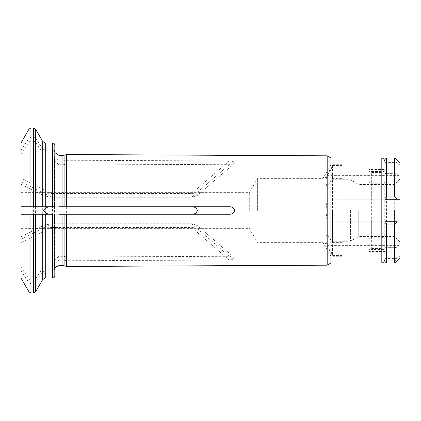 <?xml version="1.0" encoding="UTF-8"?>
<svg xmlns="http://www.w3.org/2000/svg" width="421" height="421" viewBox="0 0 421 421"><rect width="100%" height="100%" fill="white"/><g stroke="black" fill="none" stroke-linecap="round" stroke-linejoin="round"><path stroke-width="0.32" stroke-dasharray="2.1 1.58" d="M368.817 199.244L368.817 169.547L368.817 199.244L342.184 199.244L342.184 165.485L342.184 167.126L332.501 167.126L332.501 165.485L332.501 199.244L342.184 199.244L342.184 255.515L342.184 253.874L332.501 253.874L332.501 255.515L332.501 221.756L384.947 221.756L384.947 259.268L384.947 257.22L384.947 258.562L396.945 258.562A2473.996 2142.543 180 0 0 399.95 255.884L399.95 244.633A2473.996 2142.543 -0 0 1 396.945 247.306A270.224 35.432 0 0 1 394.698 247.685L394.698 173.315A270.224 35.432 180 0 1 396.945 173.694A2473.996 2142.543 180 0 1 399.95 176.367L399.95 165.116A2473.996 2142.543 0 0 0 396.945 162.438A270.224 249.716 180 0 0 394.698 159.785L394.698 157.98M342.184 242.622L332.501 242.622L332.501 178.378L342.184 178.378L342.184 242.622L342.184 238.975L368.817 238.975A1585.307 1372.918 0 0 0 369.07 238.581L371.669 237.223L381.942 237.223L384.947 238.975L384.947 245.969L384.947 173.694L396.945 173.694M371.669 237.223L371.669 183.777L369.07 182.419A1585.307 1372.918 180 0 0 368.817 182.025L368.817 238.975M369.07 171.168L371.669 172.521L371.669 171.484L369.07 169.984L369.07 171.168A1585.307 1372.918 0 0 0 368.817 170.768L342.184 170.768L342.184 167.126M384.947 159.48L384.947 199.244L384.752 169.547L368.817 169.547L368.817 170.768M384.752 199.244L381.942 199.244L381.942 171.484L381.942 172.521L384.752 170.768L384.752 169.547C384.215 170.773 383.278 171.421 381.942 171.484L371.669 171.484L371.669 199.244L381.942 199.244M384.947 173.694L384.947 257.22L384.947 250.232L381.942 248.479L381.942 249.516L381.942 221.756M384.947 247.306L396.945 247.306M332.501 242.622L327.059 234.113L399.95 234.113M332.501 221.756L396.945 221.756M371.669 221.756L371.669 249.516L371.669 248.479L369.07 249.832A1585.307 1372.918 180 0 1 368.817 250.232L368.817 221.756M384.947 182.025L384.947 163.78L384.947 182.025L381.942 183.777L381.942 237.223M384.752 182.025L384.752 238.975M371.669 199.244L369.07 199.244M396.945 199.244L332.501 199.244M371.669 248.479L381.942 248.479M368.817 250.232L342.184 250.232L342.184 253.874M327.059 234.113C325.691 237.865 325.691 241.612 327.059 245.369L332.501 253.874M327.059 245.369L399.95 245.369M384.752 250.232L384.752 221.756M371.669 183.777L381.942 183.777M368.817 182.025L342.184 182.025L342.184 178.378M332.501 167.126L327.059 175.631C325.691 179.383 325.691 183.135 327.059 186.887L332.501 178.378M327.059 186.887L399.95 186.887M371.669 172.521L381.942 172.521M384.947 162.438L396.945 162.438M327.059 175.631L399.95 175.631M384.947 173.568A278.139 36.474 180 0 1 386.446 173.315L386.446 247.685A278.139 36.474 -0 0 1 384.947 247.432M386.446 247.685L394.698 247.685M327.059 199.244L326.033 210.5L327.059 221.756M394.388 210.5L394.388 236.449L394.388 210.5M358.766 210.5L358.766 236.449L358.766 210.5M350.43 210.5L350.43 241.265L350.43 210.5M332.422 210.5L332.422 241.265L332.422 210.5M324.923 210.5L324.923 242.385L324.923 210.5M399.95 210.5L399.95 242.012L399.95 210.5M386.446 263.02L386.446 261.215A278.139 257.036 0 0 1 384.947 259.452L384.947 261.52M386.446 157.98L386.446 159.785A278.139 257.036 180 0 0 384.947 161.548M384.947 259.452L384.947 258.562M386.446 261.215L394.698 261.215A270.224 249.716 0 0 0 396.945 258.562M394.698 263.02L394.698 261.215M399.95 165.116L399.95 163.232M386.446 159.785L394.698 159.785M386.446 173.315L394.698 173.315M399.95 244.633L399.95 176.367M399.95 257.768L399.95 255.884M384.947 250.232L384.947 238.975M384.947 199.244L384.947 221.756M66.629 266.482L66.629 260.746L229.234 260.041L233.313 259.436L234.229 257.531L229.234 256.289L66.629 256.994L64.092 256.405A4.494 3.889 180 0 0 62.924 256.273L58.94 256.273L54.451 260.178L54.814 265.062L54.814 155.938C54.656 154.77 53.909 154.123 52.562 153.986L45.289 153.986L42.695 152.686A78747.724 68197.527 -0 0 0 35.543 141.951L33.596 140.972L33.596 280.028L30.943 280.028L30.943 140.972L33.596 140.972M54.814 265.062C54.656 266.23 53.909 266.877 52.562 267.014L52.562 153.986M45.289 278.028L45.289 270.766L42.695 272.066A78747.724 68197.527 0 0 1 35.543 282.801L33.596 283.775L33.596 293.032M51.751 227.503L191.666 227.503L195.891 227.061L196.917 225.219L191.666 223.756L51.751 223.756L44.505 225.067L46.105 227.14L51.751 227.503L21.05 242.854L21.05 236.786L21.05 239.107L51.751 223.756M66.629 260.746L64.092 260.157A4.494 3.889 180 0 0 62.924 260.025L58.94 260.025L54.451 263.93L54.814 268.814C54.656 269.977 53.909 270.629 52.562 270.766L45.289 270.766M21.05 278.149L21.05 270.871A76247.394 66032.182 180 0 0 28.991 282.801L30.943 283.775L33.596 283.775M21.05 270.871L21.05 242.854M58.94 256.273L58.94 164.727L54.451 160.822L54.814 155.938M54.814 261.741L54.814 159.259M21.05 239.107L21.05 153.881A76247.394 66032.182 180 0 1 28.991 141.951L30.943 140.972M21.05 267.119A76247.394 66032.182 180 0 0 28.991 279.049L30.943 280.028M58.94 164.727L62.924 164.727A4.494 3.889 180 0 0 64.092 164.595L66.629 164.006L229.234 164.711L66.629 164.006M21.05 142.851L21.05 150.129A76247.394 66032.182 180 0 1 28.991 138.199L30.943 137.225L33.596 137.225L35.543 138.199L35.543 129.094M21.05 153.881L21.05 181.893L51.751 197.244L191.666 197.244L229.234 164.711L234.229 163.469L233.318 161.564L229.234 160.959L66.629 160.254L64.092 160.843A4.494 3.889 180 0 1 62.924 160.975L58.94 160.975L54.451 157.07L54.814 155.507L54.814 145.224M54.814 155.507L54.814 206.748L58.94 206.748L54.441 206.748L54.441 157.07M58.94 214.252L54.814 214.252L54.814 265.493M21.05 210.5L21.05 192.634L21.05 210.5M21.05 150.129L21.05 178.146L51.751 193.497L191.666 193.497L195.886 193.939L196.917 195.781L191.666 197.244M21.05 181.893L21.05 178.146M257.394 210.5L257.394 178.615L257.394 210.5M322.912 210.5L322.912 242.385L322.912 210.5M249.3 210.5L249.3 192.634L249.3 210.5M42.695 214.252L52.562 214.252M54.814 268.351L54.441 270.15L54.441 214.252L64.092 214.252M42.695 206.748L52.562 206.748M62.924 206.748L64.092 206.748M51.751 197.244L44.505 195.933L46.073 193.865L51.751 193.497M42.695 141.472L42.695 148.934L45.289 150.234L52.562 150.234L52.562 142.972M54.814 152.186C54.656 151.023 53.909 150.371 52.562 150.234M330.927 210.5L330.927 256.268L330.927 210.5M342.184 210.5L342.184 256.268L342.184 210.5M342.184 250.232L342.184 238.975M342.184 182.025L342.184 170.768M28.991 214.252L35.543 214.252M28.991 206.748L30.943 206.748M33.596 206.748L35.543 206.748M54.814 275.776L54.814 268.814M42.695 152.686L42.695 268.314L45.289 267.014L52.562 267.014M42.695 268.314A78747.724 68197.527 0 0 1 35.543 279.049L33.596 280.028M42.695 148.934A78747.724 68197.527 -0 0 0 35.543 138.199M66.629 256.994L66.629 164.037M327.191 265.177L327.191 155.823M66.629 160.254L66.629 154.518M330.927 263.02L330.927 157.98M369.07 182.419L369.07 238.581M369.07 249.832L369.07 221.756M35.543 291.906L35.543 282.801M229.234 260.041L191.666 227.503M28.991 279.049L28.991 141.951M62.924 256.273L62.924 164.727M28.991 138.199L28.991 129.094M30.943 137.225L30.943 127.968M33.596 127.968L33.596 137.225M58.94 160.975L58.94 155.354M62.924 160.975L62.924 155.354M58.94 265.646L58.94 260.025M62.924 265.646L62.924 260.025M64.092 265.798L64.092 260.157M45.289 150.234L45.289 142.972M381.194 263.02L381.194 157.98M28.991 291.906L28.991 282.801M30.943 293.032L30.943 283.775M52.562 278.028L52.562 270.766M42.695 272.066L42.695 279.528M45.289 267.014L45.289 153.986M35.543 279.049L35.543 141.951M229.234 256.289L191.666 223.756M229.234 160.959L191.666 193.497M64.092 256.405L64.092 164.595M64.092 160.843L64.092 155.202M342.184 165.485L332.501 165.485L324.923 178.615M369.07 251.016L368.817 251.453L384.752 251.453C384.215 250.227 383.278 249.579 381.942 249.516L371.669 249.516L369.07 251.016M342.184 255.515L332.501 255.515L324.923 242.385M399.95 178.988L394.388 184.551L358.766 184.551L350.43 179.735L332.422 179.735M399.95 242.012L394.388 236.449L358.766 236.449L350.43 241.265L332.422 241.265M332.422 190.992L324.923 190.992M332.422 230.008L324.923 230.008M54.441 260.178L54.441 160.822M54.814 152.649L54.441 150.85L54.814 149.05M54.441 263.93L54.441 270.15L54.814 271.95M21.05 228.366L249.3 228.366L257.394 242.385L322.912 242.385L330.927 256.268L342.184 256.268M21.05 192.634L249.3 192.634L257.394 178.615L322.912 178.615L330.927 164.732L342.184 164.732M234.229 257.531L196.917 225.214M21.05 236.786L44.5 225.061M234.229 163.469L196.917 195.786M21.05 184.214L44.5 195.939"/><path stroke-width="0.63" d="M384.947 221.756L396.945 221.756A270.224 214.284 180 0 1 394.698 224.03L394.698 263.02L386.446 263.02L386.446 224.03A278.139 220.562 180 0 1 384.947 222.52L384.947 199.244L399.95 199.244L399.95 257.768L394.698 263.02M396.945 199.244L399.95 199.244L399.95 163.232L394.698 157.98L394.698 196.97A270.224 214.284 0 0 1 396.945 199.244M384.947 198.48A278.139 220.562 -0 0 1 386.446 196.97L386.446 157.98L384.947 159.48L384.947 199.244M386.446 224.03L394.698 224.03M386.446 196.97L394.698 196.97M386.446 263.02L384.947 261.52L384.947 222.52M33.596 214.252L33.596 293.032L35.543 291.906L35.543 214.252L42.695 214.252L30.943 214.252L30.943 293.032L28.991 291.906L28.991 214.252L30.943 214.252M28.991 291.906L21.05 278.149L21.05 206.748L28.991 206.748L28.991 129.094L21.05 142.851L21.05 206.748L33.596 206.748L33.596 127.968L30.943 127.968L30.943 206.748L54.814 206.748L52.562 206.748L52.562 142.972C53.92 143.093 54.667 143.845 54.814 145.224L54.814 206.748M58.94 206.748L62.924 206.748L58.94 206.748L58.94 155.354L54.814 152.649M58.94 265.646L58.94 214.252L62.924 214.252L62.924 265.646L58.94 265.646L55.798 266.925L54.814 268.351M229.234 206.748L64.092 206.748L229.234 206.748C232.076 206.685 233.881 207.937 234.644 210.495C233.892 213.058 232.087 214.31 229.234 214.252L62.924 214.252M62.924 265.646L64.092 265.798L64.092 214.252L191.666 214.252C194.586 214.326 196.486 213.079 197.37 210.5C196.491 207.927 194.586 206.674 191.666 206.748M51.751 206.748C48.12 206.458 45.389 207.695 43.558 210.458C45.315 213.279 48.047 214.542 51.751 214.252M21.05 214.252L28.991 214.252L21.05 214.252M45.289 214.252L45.289 278.028L42.695 279.528L42.695 214.252L52.562 214.252L52.562 278.028C53.92 277.907 54.667 277.155 54.814 275.776L54.814 214.252M229.234 214.252L191.666 214.252M52.562 142.972L45.289 142.972L42.695 141.472L42.695 206.748L35.543 206.748L35.543 129.094L33.596 127.968M62.924 155.354L64.092 155.202L64.092 206.748L62.924 206.748L62.924 155.354L58.94 155.354M384.947 259.268C384.368 263.057 381.21 263.188 381.194 263.02L381.194 157.98L330.927 157.98L327.191 155.823L327.191 265.177L66.629 266.482L66.629 214.252M327.191 155.823L66.629 154.518L66.629 206.748M330.927 157.98L330.927 263.02L327.191 265.177M45.289 142.972L45.289 206.748M394.698 157.98L386.446 157.98M28.991 129.094L30.943 127.968M381.194 157.98C381.21 157.812 384.368 157.943 384.947 161.732M52.562 278.028L45.289 278.028M33.596 293.032L30.943 293.032M42.695 279.528L35.543 291.906M42.695 141.472L35.543 129.094M64.092 155.202L66.629 154.518M381.194 263.02L330.927 263.02M64.092 265.798L66.629 266.482"/></g></svg>
